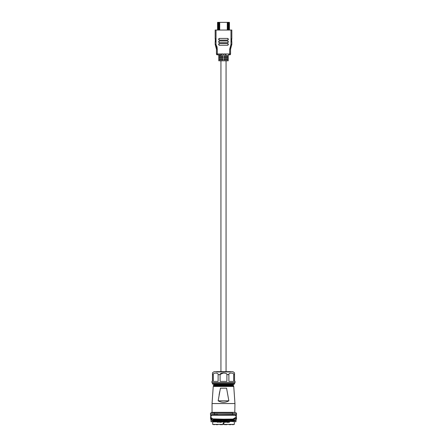 <?xml version="1.0" encoding="UTF-8"?>
<svg xmlns="http://www.w3.org/2000/svg" width="447" height="447" viewBox="0 0 447 447"><rect width="100%" height="100%" fill="white"/><g stroke="black" fill="none" stroke-linecap="round" stroke-linejoin="round"><path stroke-width="0.67" d="M234.312 421.912L234.312 424.393L212.688 424.393L212.688 421.912M223.5 422.856C224.131 423.192 224.131 423.532 223.5 423.879C222.869 423.544 222.869 423.203 223.5 422.856M229.11 422.342L229.484 422.085L228.886 422.342L228.484 421.867M228.886 422.124L228.657 421.867L229.367 421.907M227.232 421.912L227.232 422.342L228.261 422.342L227.406 421.912M227.003 421.912L227.003 422.342L226.836 421.912M226.607 422.342L226.176 421.577M225.523 421.912L225.523 422.342L225.696 421.912M224.271 421.912L224.271 422.342L225.294 422.342L224.439 421.912M223.159 421.867L223.869 421.907M224.042 421.94L223.612 422.342L224.042 421.912M221.678 421.912L221.678 422.342L221.846 421.912M219.74 422.158L219.958 421.912L219.74 422.342L220.768 422.342L219.969 422.158L220.187 421.912M217.488 422.342L218.142 421.912M217.348 422.303L217.091 421.867L217.348 422.303M217.259 421.867L217.974 421.907L217.717 422.124M218.583 421.912L218.583 422.342L218.371 421.912M233.166 421.594L232.524 421.594M214.476 421.594L213.834 421.594M212.688 424.393L234.312 424.393M233.323 424.65L232.429 424.65M230.998 424.65L229.127 424.65M226.908 424.65L224.472 424.65M222.528 424.65L220.092 424.65M217.873 424.65L216.002 424.65M214.571 424.65L213.677 424.65M236.318 415.062L236.318 415.676M210.682 415.676L210.682 415.062M223.5 415.246L223.5 414.648L229.099 414.648L217.901 414.648L236.536 414.559L236.536 413.369L232.714 413.369L232.714 414.475L210.515 414.71L210.705 415.246L236.301 415.246L236.301 417.101L232.865 419.068L223.5 419.18L212.47 418.867L210.705 417.101L211.515 415.302M236.429 417.437L236.536 418.135L232.842 419.811L223.5 419.906L214.186 419.811L210.464 418.135L210.593 417.369M236.513 418.426L236.536 418.755C236.172 420.152 233.055 420.677 227.165 420.336L212.386 420.107L210.487 418.426M236.536 418.755L236.536 418.135M217.672 414.391L211.403 414.66M214.381 414.704L214.286 413.369L210.693 413.369M232.11 412.514L211.319 412.514L214.89 412.514L214.286 413.369L232.714 413.369L232.11 412.514M221.215 412.514L222.243 412.514M232.619 414.704L236.536 414.559M222.93 414.648L223.612 414.648M235.485 415.297L236.301 417.017M210.47 418.057L210.66 417.118L213.437 419.521L233.524 419.526L236.334 417.101M234.781 412.514L234.954 403.557L212.046 403.557L212.046 412.341L234.954 412.341M212.046 403.557L213.241 386.443L233.759 386.443L234.954 403.557M218.158 400.825L220.432 388.18L226.568 388.18L228.842 400.825C225.282 402.786 221.718 402.786 218.158 400.825L228.842 400.825M219.728 386.443L215.968 386.443M213.817 386.443L213.504 386.443M232.669 386.443L231.892 386.443M230.563 386.443L228.791 386.443M226.947 386.443L226.243 386.443M224.377 386.443L222.019 386.443M217.063 386.443L219.209 386.443M221.533 386.443L223.818 386.443M219.7 391.628L219.08 394.997M232.764 384.627L214.23 385.269M232.77 385.912L217.577 386.443M232.988 385.113L232.988 385.431L214.012 386.074L214.012 385.75L232.982 385.118L233.669 384.543L213.336 385.18L214.018 384.783M233.669 385.996L213.381 386.443M223.5 384.051L234.524 384.051L234.524 383.196L212.476 383.196L212.476 384.051L223.5 384.051M212.476 380.889L211.962 381.403L212.476 381.403L211.962 381.403L211.962 382.682L235.038 382.682L235.038 381.403L234.524 381.403L235.038 381.403L234.524 380.889M233.703 381.403L233.703 374.653C234.25 372.563 228.344 372.552 228.892 374.653L228.892 381.403L233.703 381.403L228.892 381.403M226.903 381.403L226.903 374.653C227.679 372.563 219.326 372.552 220.097 374.653L220.097 381.403L226.903 381.403L220.097 381.403M218.108 381.403L218.108 374.653C218.661 372.563 212.755 372.552 213.297 374.653L213.297 381.403L218.108 381.403L213.297 381.403M212.476 381.403L212.476 372.977L212.476 374.653L213.297 374.653C212.75 372.563 218.656 372.552 218.108 374.653L220.097 374.653M226.875 374.43L228.892 374.636C228.339 372.563 234.245 372.552 233.703 374.653L234.524 374.653L234.524 372.977L234.524 381.403M234.524 372.977A2.989 2.989 -90 0 0 232.049 371.658L214.951 371.658A2.989 2.989 0 0 0 212.476 372.977M220.125 374.43L223.522 372.977M214.951 371.658L232.049 371.658M230.339 371.965L216.661 371.965L230.339 371.965L230.339 371.658L223.5 371.658L226.065 371.658L226.065 60.809M220.935 60.809L220.935 371.658L223.5 371.658L216.661 371.658L216.661 371.965M233.664 384.537L232.982 384.141L214.012 384.789L214.012 384.47L227.825 384.051M226.568 388.18L220.432 388.18M223.5 420.336L212.521 420.348L210.744 419.465M211.034 419.845L212.794 420.834L223.5 421.063L223.5 420.577L227.115 420.577L227.02 421.057L223.5 421.057M236.256 419.465L235.463 420.113L227.165 420.336M227.02 421.057C232.826 421.398 235.826 420.856 236.022 419.437M212.515 421.912L223.5 421.912M219.84 414.648L223.5 414.648M227.903 374.653L228.512 374.653M230.747 47.343L230.551 49.215L231.725 44.761L230.976 44.326L230.976 41.822L231.714 41.398L231.714 39.196A0.855 0.855 0 0 0 231.831 38.755L230.976 38.744L230.976 41.822L230.976 30.044L215.169 30.044L215.169 38.755L216.024 38.744L216.024 44.331L215.275 44.761A0.855 0.855 0 0 1 215.169 44.342L216.024 44.326L217.303 49.204L217.303 53.958L223.126 53.958L220.779 54.83L217.303 54.83L218.801 54.83L218.801 60.809L228.199 60.809L228.199 54.83L229.697 54.83A0.855 0.855 0 0 0 230.551 53.975A0.855 0.855 59 0 1 229.697 54.83L228.199 54.83M226.221 54.83L223.874 53.958L223.5 54.83L223.126 53.958M224.014 57.395L224.014 58.16L228.171 58.16L228.171 57.395L224.014 57.395M224.014 55.685L224.014 56.451L228.171 56.451L228.171 55.685L224.014 55.685M224.014 59.099L224.014 59.87L228.171 59.87L228.171 59.099L224.014 59.099M218.801 54.83L220.779 54.83M222.986 58.16L222.986 57.395L218.829 57.395L218.829 58.16L222.986 58.16M222.986 59.87L222.986 59.099L218.829 59.099L218.829 59.87L222.986 59.87M222.986 56.451L222.986 55.685L218.829 55.685L218.829 56.451L222.986 56.451M216.778 46.019L217.248 48.147M230.976 30.044L231.831 30.044L231.831 38.755A0.855 0.855 0 0 1 231.714 39.196L231.473 39.766M218.628 30.044L229.44 30.044L229.44 22.35L218.628 22.35L218.628 30.044L217.56 30.044L217.56 22.35L217.56 30.044M231.429 39.995L231.406 40.297M231.831 41.839L230.976 41.822L231.714 41.398A0.855 0.855 0 0 1 231.831 41.839L231.831 44.342A0.855 0.855 0 0 1 231.725 44.761L231.289 45.633M230.97 46.482L230.848 46.918M231.725 44.761A0.855 0.855 0 0 0 231.831 44.342L230.976 44.326L229.697 49.204L230.551 49.215L230.551 53.975A0.855 0.855 59 0 1 229.697 54.83L229.697 53.958L230.551 53.975M219.527 38.42L218.672 39.275L219.527 40.129A0.855 0.855 0 0 1 218.672 39.275A0.855 0.855 0 0 1 219.527 38.42L227.473 38.42A0.855 0.855 0 0 1 228.328 39.275L227.473 38.42M227.473 40.129L228.328 39.275A0.855 0.855 0 0 1 227.473 40.129L219.527 40.129M227.473 42.694L228.328 41.839L227.473 40.984L219.527 40.984L218.672 41.839L219.527 42.694L227.473 42.694A0.855 0.855 0 0 0 228.328 41.839A0.855 0.855 0 0 0 227.473 40.984M219.527 43.543L218.672 44.398L219.527 45.253A0.855 0.855 0 0 1 218.672 44.398A0.855 0.855 0 0 1 219.527 43.543L227.473 43.543A0.855 0.855 0 0 1 228.328 44.398L227.473 43.543M227.473 45.253L228.328 44.398A0.855 0.855 0 0 1 227.473 45.253L219.527 45.253M216.024 30.044L216.024 38.744L215.286 39.196L215.286 41.398L215.527 40.828M215.571 40.604L215.594 40.297M215.286 41.398L216.024 41.828L215.169 41.839A0.855 0.855 0 0 1 215.286 41.398A0.855 0.855 0 0 0 215.169 41.839L215.169 44.342A0.855 0.855 0 0 0 215.275 44.756L216.449 49.215L216.359 47.941M216.225 47.226L215.348 44.717M216.449 53.975L216.449 49.215L216.449 53.975A0.855 0.855 0 0 0 217.303 54.83A0.855 0.855 -31 0 1 216.449 53.975L217.303 53.958L217.303 54.83A0.855 0.855 -31 0 1 216.449 53.975M219.527 42.694A0.855 0.855 0 0 1 218.672 41.839A0.855 0.855 0 0 1 219.527 40.984M218.628 22.35L217.56 22.35M229.44 22.35L229.44 30.044M228.372 22.35L228.372 30.044M223.5 419.906L223.5 419.18M212.794 420.834L212.386 420.107M210.978 419.8L210.978 421.487L236.022 421.487L235.591 421.912M223.874 53.958L229.697 53.958L229.697 49.204M215.286 39.196A0.855 0.855 0 0 1 215.169 38.755A0.855 0.855 0 0 0 215.286 39.196L215.337 39.163M215.521 39.045L215.946 38.788M215.778 44.465L215.454 44.655M217.303 49.204L216.449 49.215M231.714 39.196L230.976 38.744M219.287 30.044L219.287 22.35M219.717 22.35L219.717 30.044M218.075 22.35L218.075 30.044M228.925 30.044L228.925 22.35M227.713 22.35L227.713 30.044M227.283 30.044L227.283 22.35M211.526 420.107L210.464 418.135M210.515 414.71L210.464 413.369L211.319 412.514M236.536 413.369L235.681 412.514M236.485 414.71L236.295 415.246M236.34 417.118L236.536 418.068M210.705 415.246L210.666 417.101M212.476 383.196L211.962 382.682M234.524 383.196L235.038 382.682M233.664 385.817L232.982 385.42M213.359 386.448L214.018 386.063M214.018 384.476L213.336 384.079M214.018 385.761L213.336 385.364M232.982 386.398L233.664 386.007M236.53 418.761L235.468 420.107M210.978 421.487L211.409 421.912M236.022 419.8L236.022 421.487"/></g></svg>
